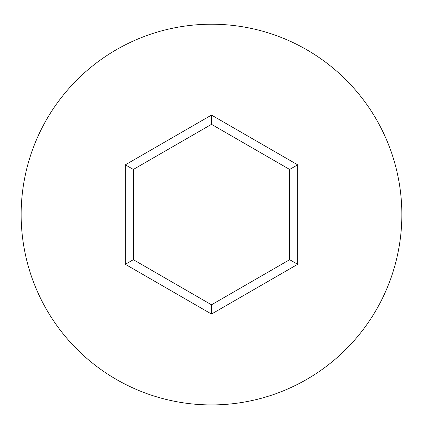 <?xml version="1.0" encoding="UTF-8"?>
<svg xmlns="http://www.w3.org/2000/svg" width="423" height="423" viewBox="0 0 423 423"><rect width="100%" height="100%" fill="white"/><g stroke="black" fill="none" stroke-linecap="round" stroke-linejoin="round"><path stroke-width="0.63" d="M401.85 214.567A190.35 190.35 0 0 0 211.5 24.217A190.35 190.35 0 0 0 21.15 214.567A190.35 190.35 0 0 0 211.5 404.917A190.35 190.35 0 0 0 401.85 214.567M211.5 314.056L125.34 264.312L125.34 164.827L211.5 115.082L297.66 164.827L297.66 264.312L211.5 314.056L211.5 304.803L289.644 259.685L289.644 169.454L211.5 124.336L133.356 169.454L133.356 259.685L211.5 304.803M297.66 264.312L289.644 259.685M289.644 169.454L297.66 164.827M211.5 124.336L211.5 115.082M133.356 169.454L125.34 164.827M125.34 264.312L133.356 259.685"/></g></svg>
